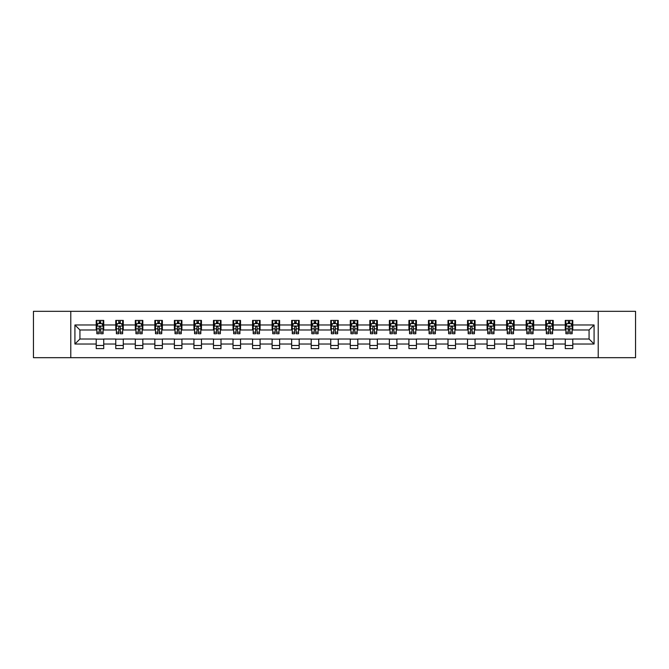 <?xml version="1.0" encoding="UTF-8"?>
<svg xmlns="http://www.w3.org/2000/svg" width="669" height="669" viewBox="0 0 669 669"><rect width="100%" height="100%" fill="white"/><g stroke="black" fill="none" stroke-linecap="round" stroke-linejoin="round"><path stroke-width="1" d="M598.22 357.681L635.55 357.681L635.55 311.319L598.22 311.319L598.22 357.681L70.78 357.681L70.78 311.319L33.45 311.319L33.45 357.681L70.78 357.681M598.22 311.319L70.78 311.319M572.781 324.975L572.781 320.409L565.272 320.409L565.272 324.975L553.238 324.975L553.238 320.409L545.72 320.409L545.72 324.975L533.695 324.975L533.695 320.409L526.177 320.409L526.177 324.975L514.152 324.975L514.152 320.409L506.634 320.409L506.634 324.975L494.608 324.975L494.608 320.409L487.091 320.409L487.091 324.975L475.065 324.975L475.065 320.409L467.547 320.409L467.547 324.975L455.522 324.975L455.522 320.409L448.004 320.409L448.004 324.975L435.979 324.975L435.979 320.409L428.461 320.409L428.461 324.975L416.436 324.975L416.436 320.409L408.918 320.409L408.918 324.975L396.893 324.975L396.893 320.409L389.375 320.409L389.375 324.975L377.349 324.975L377.349 320.409L369.832 320.409L369.832 324.975L357.806 324.975L357.806 320.409L350.288 320.409L350.288 324.975L338.255 324.975L338.255 320.409L330.745 320.409L330.745 324.975L318.712 324.975L318.712 320.409L311.194 320.409L311.194 324.975L299.168 324.975L299.168 320.409L291.651 320.409L291.651 324.975L279.625 324.975L279.625 320.409L272.107 320.409L272.107 324.975L260.082 324.975L260.082 320.409L252.564 320.409L252.564 324.975L240.539 324.975L240.539 320.409L233.021 320.409L233.021 324.975L220.996 324.975L220.996 320.409L213.478 320.409L213.478 324.975L201.453 324.975L201.453 320.409L193.935 320.409L193.935 324.975L181.909 324.975L181.909 320.409L174.392 320.409L174.392 324.975L162.366 324.975L162.366 320.409L154.848 320.409L154.848 324.975L142.823 324.975L142.823 320.409L135.305 320.409L135.305 324.975L123.28 324.975L123.28 320.409L115.762 320.409L115.762 324.975L103.728 324.975L103.728 320.409L96.219 320.409L96.219 324.975L74.92 324.975L74.92 344.025L79.929 339.007L96.219 339.007L96.219 348.591L103.728 348.591L103.728 339.007L115.762 339.007L115.762 348.591L123.28 348.591L123.28 339.007L135.305 339.007L135.305 348.591L142.823 348.591L142.823 339.007L154.848 339.007L154.848 348.591L162.366 348.591L162.366 339.007L174.392 339.007L174.392 348.591L181.909 348.591L181.909 339.007L193.935 339.007L193.935 348.591L201.453 348.591L201.453 339.007L213.478 339.007L213.478 348.591L220.996 348.591L220.996 339.007L233.021 339.007L233.021 348.591L240.539 348.591L240.539 339.007L252.564 339.007L252.564 348.591L260.082 348.591L260.082 339.007L272.107 339.007L272.107 348.591L279.625 348.591L279.625 339.007L291.651 339.007L291.651 348.591L299.168 348.591L299.168 339.007L311.194 339.007L311.194 348.591L318.712 348.591L318.712 339.007L330.745 339.007L330.745 348.591L338.255 348.591L338.255 339.007L350.288 339.007L350.288 348.591L357.806 348.591L357.806 339.007L369.832 339.007L369.832 348.591L377.349 348.591L377.349 339.007L389.375 339.007L389.375 348.591L396.893 348.591L396.893 339.007L408.918 339.007L408.918 348.591L416.436 348.591L416.436 339.007L428.461 339.007L428.461 348.591L435.979 348.591L435.979 339.007L448.004 339.007L448.004 348.591L455.522 348.591L455.522 339.007L467.547 339.007L467.547 348.591L475.065 348.591L475.065 339.007L487.091 339.007L487.091 348.591L494.608 348.591L494.608 339.007L506.634 339.007L506.634 348.591L514.152 348.591L514.152 339.007L526.177 339.007L526.177 348.591L533.695 348.591L533.695 339.007L545.72 339.007L545.72 348.591L553.238 348.591L553.238 339.007L565.272 339.007L565.272 348.591L572.781 348.591L572.781 339.007L589.071 339.007L589.071 329.993L572.781 329.993L572.781 324.975L594.08 324.975L594.08 344.025L572.781 344.025M565.272 344.025L553.238 344.025M545.72 344.025L533.695 344.025M526.177 344.025L514.152 344.025M506.634 344.025L494.608 344.025M487.091 344.025L475.065 344.025M467.547 344.025L455.522 344.025M448.004 344.025L435.979 344.025M428.461 344.025L416.436 344.025M408.918 344.025L396.893 344.025M389.375 344.025L377.349 344.025M369.832 344.025L357.806 344.025M350.288 344.025L338.255 344.025M330.745 344.025L318.712 344.025M311.194 344.025L299.168 344.025M291.651 344.025L279.625 344.025M272.107 344.025L260.082 344.025M252.564 344.025L240.539 344.025M233.021 344.025L220.996 344.025M213.478 344.025L201.453 344.025M193.935 344.025L181.909 344.025M174.392 344.025L162.366 344.025M154.848 344.025L142.823 344.025M135.305 344.025L123.28 344.025M115.762 344.025L103.728 344.025M96.219 344.025L74.92 344.025M565.272 324.975L565.272 329.993L553.238 329.993L553.238 324.975M545.72 324.975L545.72 329.993L533.695 329.993L533.695 324.975M526.177 324.975L526.177 329.993L514.152 329.993L514.152 324.975M506.634 324.975L506.634 329.993L494.608 329.993L494.608 324.975M487.091 324.975L487.091 329.993L475.065 329.993L475.065 324.975M467.547 324.975L467.547 329.993L455.522 329.993L455.522 324.975M448.004 324.975L448.004 329.993L435.979 329.993L435.979 324.975M428.461 324.975L428.461 329.993L416.436 329.993L416.436 324.975M408.918 324.975L408.918 329.993L396.893 329.993L396.893 324.975M389.375 324.975L389.375 329.993L377.349 329.993L377.349 324.975M369.832 324.975L369.832 329.993L357.806 329.993L357.806 324.975M350.288 324.975L350.288 329.993L338.255 329.993L338.255 324.975M330.745 324.975L330.745 329.993L318.712 329.993L318.712 324.975M311.194 324.975L311.194 329.993L299.168 329.993L299.168 324.975M291.651 324.975L291.651 329.993L279.625 329.993L279.625 324.975M272.107 324.975L272.107 329.993L260.082 329.993L260.082 324.975M252.564 324.975L252.564 329.993L240.539 329.993L240.539 324.975M233.021 324.975L233.021 329.993L220.996 329.993L220.996 324.975M213.478 324.975L213.478 329.993L201.453 329.993L201.453 324.975M193.935 324.975L193.935 329.993L181.909 329.993L181.909 324.975M174.392 324.975L174.392 329.993L162.366 329.993L162.366 324.975M154.848 324.975L154.848 329.993L142.823 329.993L142.823 324.975M135.305 324.975L135.305 329.993L123.28 329.993L123.28 324.975M115.762 324.975L115.762 329.993L103.728 329.993L103.728 324.975M96.219 324.975L96.219 329.993L79.929 329.993L74.92 324.975M79.929 329.993L79.929 339.007M594.08 344.025L589.071 339.007M589.071 329.993L594.08 324.975M96.219 323.537L96.846 323.537M99.221 323.537L100.726 323.537M103.11 323.537L103.728 323.537M96.219 329.867L96.846 329.867M99.221 329.867L100.726 329.867M103.11 329.867L103.728 329.867M96.219 339.133L103.728 339.133M96.219 345.463L103.728 345.463M115.762 339.133L123.28 339.133M115.762 345.463L123.28 345.463M115.762 323.537L116.389 323.537M118.764 323.537L120.269 323.537M122.653 323.537L123.28 323.537M115.762 329.867L116.389 329.867M118.764 329.867L120.269 329.867M122.653 329.867L123.28 329.867M135.305 339.133L142.823 339.133M135.305 345.463L142.823 345.463M135.305 323.537L135.932 323.537M138.307 323.537L139.813 323.537M142.196 323.537L142.823 323.537M135.305 329.867L135.932 329.867M138.307 329.867L139.813 329.867M142.196 329.867L142.823 329.867M154.848 339.133L162.366 339.133M154.848 345.463L162.366 345.463M154.848 323.537L155.476 323.537M157.851 323.537L159.356 323.537M161.739 323.537L162.366 323.537M154.848 329.867L155.476 329.867M157.851 329.867L159.356 329.867M161.739 329.867L162.366 329.867M174.392 339.133L181.909 339.133M174.392 345.463L181.909 345.463M174.392 323.537L175.019 323.537M177.394 323.537L178.899 323.537M181.282 323.537L181.909 323.537M174.392 329.867L175.019 329.867M177.394 329.867L178.899 329.867M181.282 329.867L181.909 329.867M193.935 339.133L201.453 339.133M193.935 345.463L201.453 345.463M193.935 323.537L194.562 323.537M196.945 323.537L198.442 323.537M200.825 323.537L201.453 323.537M193.935 329.867L194.562 329.867M196.945 329.867L198.442 329.867M200.825 329.867L201.453 329.867M213.478 339.133L220.996 339.133M213.478 345.463L220.996 345.463M213.478 323.537L214.105 323.537M216.488 323.537L217.985 323.537M220.369 323.537L220.996 323.537M213.478 329.867L214.105 329.867M216.488 329.867L217.985 329.867M220.369 329.867L220.996 329.867M233.021 339.133L240.539 339.133M233.021 345.463L240.539 345.463M233.021 323.537L233.648 323.537M236.032 323.537L237.528 323.537M239.912 323.537L240.539 323.537M233.021 329.867L233.648 329.867M236.032 329.867L237.528 329.867M239.912 329.867L240.539 329.867M252.564 339.133L260.082 339.133M252.564 345.463L260.082 345.463M252.564 323.537L253.191 323.537M255.575 323.537L257.08 323.537M259.455 323.537L260.082 323.537M252.564 329.867L253.191 329.867M255.575 329.867L257.08 329.867M259.455 329.867L260.082 329.867M272.107 339.133L279.625 339.133M272.107 345.463L279.625 345.463M272.107 323.537L272.735 323.537M275.118 323.537L276.623 323.537M278.998 323.537L279.625 323.537M272.107 329.867L272.735 329.867M275.118 329.867L276.623 329.867M278.998 329.867L279.625 329.867M291.651 339.133L299.168 339.133M291.651 345.463L299.168 345.463M291.651 323.537L292.278 323.537M294.661 323.537L296.166 323.537M298.541 323.537L299.168 323.537M291.651 329.867L292.278 329.867M294.661 329.867L296.166 329.867M298.541 329.867L299.168 329.867M311.194 339.133L318.712 339.133M311.194 345.463L318.712 345.463M311.194 323.537L311.821 323.537M314.204 323.537L315.709 323.537M318.084 323.537L318.712 323.537M311.194 329.867L311.821 329.867M314.204 329.867L315.709 329.867M318.084 329.867L318.712 329.867M330.745 339.133L338.255 339.133M330.745 345.463L338.255 345.463M330.745 323.537L331.364 323.537M333.747 323.537L335.253 323.537M337.636 323.537L338.255 323.537M330.745 329.867L331.364 329.867M333.747 329.867L335.253 329.867M337.636 329.867L338.255 329.867M350.288 339.133L357.806 339.133M350.288 345.463L357.806 345.463M350.288 323.537L350.916 323.537M353.291 323.537L354.796 323.537M357.179 323.537L357.806 323.537M350.288 329.867L350.916 329.867M353.291 329.867L354.796 329.867M357.179 329.867L357.806 329.867M369.832 339.133L377.349 339.133M369.832 345.463L377.349 345.463M369.832 323.537L370.459 323.537M372.834 323.537L374.339 323.537M376.722 323.537L377.349 323.537M369.832 329.867L370.459 329.867M372.834 329.867L374.339 329.867M376.722 329.867L377.349 329.867M389.375 339.133L396.893 339.133M389.375 345.463L396.893 345.463M389.375 323.537L390.002 323.537M392.377 323.537L393.882 323.537M396.265 323.537L396.893 323.537M389.375 329.867L390.002 329.867M392.377 329.867L393.882 329.867M396.265 329.867L396.893 329.867M408.918 339.133L416.436 339.133M408.918 345.463L416.436 345.463M408.918 323.537L409.545 323.537M411.92 323.537L413.425 323.537M415.809 323.537L416.436 323.537M408.918 329.867L409.545 329.867M411.92 329.867L413.425 329.867M415.809 329.867L416.436 329.867M428.461 339.133L435.979 339.133M428.461 345.463L435.979 345.463M428.461 323.537L429.088 323.537M431.472 323.537L432.968 323.537M435.352 323.537L435.979 323.537M428.461 329.867L429.088 329.867M431.472 329.867L432.968 329.867M435.352 329.867L435.979 329.867M448.004 339.133L455.522 339.133M448.004 345.463L455.522 345.463M448.004 323.537L448.631 323.537M451.015 323.537L452.512 323.537M454.895 323.537L455.522 323.537M448.004 329.867L448.631 329.867M451.015 329.867L452.512 329.867M454.895 329.867L455.522 329.867M467.547 339.133L475.065 339.133M467.547 345.463L475.065 345.463M467.547 323.537L468.175 323.537M470.558 323.537L472.055 323.537M474.438 323.537L475.065 323.537M467.547 329.867L468.175 329.867M470.558 329.867L472.055 329.867M474.438 329.867L475.065 329.867M487.091 339.133L494.608 339.133M487.091 345.463L494.608 345.463M487.091 323.537L487.718 323.537M490.101 323.537L491.606 323.537M493.981 323.537L494.608 323.537M487.091 329.867L487.718 329.867M490.101 329.867L491.606 329.867M493.981 329.867L494.608 329.867M506.634 339.133L514.152 339.133M506.634 345.463L514.152 345.463M506.634 323.537L507.261 323.537M509.644 323.537L511.149 323.537M513.524 323.537L514.152 323.537M506.634 329.867L507.261 329.867M509.644 329.867L511.149 329.867M513.524 329.867L514.152 329.867M526.177 339.133L533.695 339.133M526.177 345.463L533.695 345.463M526.177 323.537L526.804 323.537M529.187 323.537L530.693 323.537M533.068 323.537L533.695 323.537M526.177 329.867L526.804 329.867M529.187 329.867L530.693 329.867M533.068 329.867L533.695 329.867M545.72 339.133L553.238 339.133M545.72 345.463L553.238 345.463M545.72 323.537L546.347 323.537M548.731 323.537L550.236 323.537M552.611 323.537L553.238 323.537M545.72 329.867L546.347 329.867M548.731 329.867L550.236 329.867M552.611 329.867L553.238 329.867M565.272 339.133L572.781 339.133M565.272 345.463L572.781 345.463M565.272 323.537L565.89 323.537M568.274 323.537L569.779 323.537M572.154 323.537L572.781 323.537M565.272 329.867L565.89 329.867M568.274 329.867L569.779 329.867M572.154 329.867L572.781 329.867M100.726 322.032L99.221 322.032M103.11 332.175L100.726 332.175L100.726 333.747L103.11 333.747L103.11 326.104L101.855 323.604L98.092 323.604L96.846 326.104L96.846 333.747L99.221 333.747L99.221 332.175L96.846 332.175M96.846 326.104L96.846 320.409M103.11 326.104L103.11 320.409M99.221 323.604L99.221 320.409M100.726 320.409L100.726 323.604M100.726 332.175L100.726 327.049C100.225 326.079 99.723 326.079 99.221 327.049L99.221 332.175M120.269 322.032L118.764 322.032M122.653 332.175L120.269 332.175L120.269 333.747L122.653 333.747L122.653 326.104L121.398 323.604L117.635 323.604L116.389 326.104L116.389 333.747L118.764 333.747L118.764 332.175L116.389 332.175M116.389 326.104L116.389 320.409M122.653 326.104L122.653 320.409M118.764 323.604L118.764 320.409M120.269 320.409L120.269 323.604M120.269 332.175L120.269 327.049C119.768 326.079 119.266 326.079 118.764 327.049L118.764 332.175M139.813 322.032L138.307 322.032M142.196 332.175L139.813 332.175L139.813 333.747L142.196 333.747L142.196 326.104L140.942 323.604L137.178 323.604L135.932 326.104L135.932 333.747L138.307 333.747L138.307 332.175L135.932 332.175M135.932 326.104L135.932 320.409M142.196 326.104L142.196 320.409M138.307 323.604L138.307 320.409M139.813 320.409L139.813 323.604M139.813 332.175L139.813 327.049C139.311 326.079 138.809 326.079 138.307 327.049L138.307 332.175M159.356 322.032L157.851 322.032M161.739 332.175L159.356 332.175L159.356 333.747L161.739 333.747L161.739 326.104L160.485 323.604L156.73 323.604L155.476 326.104L155.476 333.747L157.851 333.747L157.851 332.175L155.476 332.175M155.476 326.104L155.476 320.409M161.739 326.104L161.739 320.409M157.851 323.604L157.851 320.409M159.356 320.409L159.356 323.604M159.356 332.175L159.356 327.049C158.854 326.079 158.352 326.079 157.851 327.049L157.851 332.175M178.899 322.032L177.394 322.032M181.282 332.175L178.899 332.175L178.899 333.747L181.282 333.747L181.282 326.104L180.028 323.604L176.273 323.604L175.019 326.104L175.019 333.747L177.394 333.747L177.394 332.175L175.019 332.175M175.019 326.104L175.019 320.409M181.282 326.104L181.282 320.409M177.394 323.604L177.394 320.409M178.899 320.409L178.899 323.604M178.899 332.175L178.899 327.049C178.397 326.079 177.895 326.079 177.394 327.049L177.394 332.175M198.442 322.032L196.945 322.032M200.825 332.175L198.442 332.175L198.442 333.747L200.825 333.747L200.825 326.104L199.571 323.604L195.816 323.604L194.562 326.104L194.562 333.747L196.945 333.747L196.945 332.175L194.562 332.175M194.562 326.104L194.562 320.409M200.825 326.104L200.825 320.409M196.945 323.604L196.945 320.409M198.442 320.409L198.442 323.604M198.442 332.175L198.442 327.049C197.94 326.079 197.447 326.079 196.945 327.049L196.945 332.175M217.985 322.032L216.488 322.032M220.369 332.175L217.985 332.175L217.985 333.747L220.369 333.747L220.369 326.104L219.114 323.604L215.359 323.604L214.105 326.104L214.105 333.747L216.488 333.747L216.488 332.175L214.105 332.175M214.105 326.104L214.105 320.409M220.369 326.104L220.369 320.409M216.488 323.604L216.488 320.409M217.985 320.409L217.985 323.604M217.985 332.175L217.985 327.049C217.492 326.079 216.99 326.079 216.488 327.049L216.488 332.175M237.528 322.032L236.032 322.032M239.912 332.175L237.528 332.175L237.528 333.747L239.912 333.747L239.912 326.104L238.657 323.604L234.903 323.604L233.648 326.104L233.648 333.747L236.032 333.747L236.032 332.175L233.648 332.175M233.648 326.104L233.648 320.409M239.912 326.104L239.912 320.409M236.032 323.604L236.032 320.409M237.528 320.409L237.528 323.604M237.528 332.175L237.528 327.049C237.035 326.079 236.533 326.079 236.032 327.049L236.032 332.175M257.08 322.032L255.575 322.032M259.455 332.175L257.08 332.175L257.08 333.747L259.455 333.747L259.455 326.104L258.201 323.604L254.446 323.604L253.191 326.104L253.191 333.747L255.575 333.747L255.575 332.175L253.191 332.175M253.191 326.104L253.191 320.409M259.455 326.104L259.455 320.409M255.575 323.604L255.575 320.409M257.08 320.409L257.08 323.604M257.08 332.175L257.08 327.049C256.578 326.079 256.076 326.079 255.575 327.049L255.575 332.175M276.623 322.032L275.118 322.032M278.998 332.175L276.623 332.175L276.623 333.747L278.998 333.747L278.998 326.104L277.744 323.604L273.989 323.604L272.735 326.104L272.735 333.747L275.118 333.747L275.118 332.175L272.735 332.175M272.735 326.104L272.735 320.409M278.998 326.104L278.998 320.409M275.118 323.604L275.118 320.409M276.623 320.409L276.623 323.604M276.623 332.175L276.623 327.049C276.121 326.079 275.62 326.079 275.118 327.049L275.118 332.175M296.166 322.032L294.661 322.032M298.541 332.175L296.166 332.175L296.166 333.747L298.541 333.747L298.541 326.104L297.295 323.604L293.532 323.604L292.278 326.104L292.278 333.747L294.661 333.747L294.661 332.175L292.278 332.175M292.278 326.104L292.278 320.409M298.541 326.104L298.541 320.409M294.661 323.604L294.661 320.409M296.166 320.409L296.166 323.604M296.166 332.175L296.166 327.049C295.665 326.079 295.163 326.079 294.661 327.049L294.661 332.175M315.709 322.032L314.204 322.032M318.084 332.175L315.709 332.175L315.709 333.747L318.084 333.747L318.084 326.104L316.838 323.604L313.075 323.604L311.821 326.104L311.821 333.747L314.204 333.747L314.204 332.175L311.821 332.175M311.821 326.104L311.821 320.409M318.084 326.104L318.084 320.409M314.204 323.604L314.204 320.409M315.709 320.409L315.709 323.604M315.709 332.175L315.709 327.049C315.208 326.079 314.706 326.079 314.204 327.049L314.204 332.175M335.253 322.032L333.747 322.032M337.636 332.175L335.253 332.175L335.253 333.747L337.636 333.747L337.636 326.104L336.382 323.604L332.618 323.604L331.364 326.104L331.364 333.747L333.747 333.747L333.747 332.175L331.364 332.175M331.364 326.104L331.364 320.409M337.636 326.104L337.636 320.409M333.747 323.604L333.747 320.409M335.253 320.409L335.253 323.604M335.253 332.175L335.253 327.049C334.751 326.079 334.249 326.079 333.747 327.049L333.747 332.175M354.796 322.032L353.291 322.032M357.179 332.175L354.796 332.175L354.796 333.747L357.179 333.747L357.179 326.104L355.925 323.604L352.162 323.604L350.916 326.104L350.916 333.747L353.291 333.747L353.291 332.175L350.916 332.175M350.916 326.104L350.916 320.409M357.179 326.104L357.179 320.409M353.291 323.604L353.291 320.409M354.796 320.409L354.796 323.604M354.796 332.175L354.796 327.049C354.294 326.079 353.792 326.079 353.291 327.049L353.291 332.175M374.339 322.032L372.834 322.032M376.722 332.175L374.339 332.175L374.339 333.747L376.722 333.747L376.722 326.104L375.468 323.604L371.705 323.604L370.459 326.104L370.459 333.747L372.834 333.747L372.834 332.175L370.459 332.175M370.459 326.104L370.459 320.409M376.722 326.104L376.722 320.409M372.834 323.604L372.834 320.409M374.339 320.409L374.339 323.604M374.339 332.175L374.339 327.049C373.837 326.079 373.335 326.079 372.834 327.049L372.834 332.175M393.882 322.032L392.377 322.032M396.265 332.175L393.882 332.175L393.882 333.747L396.265 333.747L396.265 326.104L395.011 323.604L391.256 323.604L390.002 326.104L390.002 333.747L392.377 333.747L392.377 332.175L390.002 332.175M390.002 326.104L390.002 320.409M396.265 326.104L396.265 320.409M392.377 323.604L392.377 320.409M393.882 320.409L393.882 323.604M393.882 332.175L393.882 327.049C393.38 326.079 392.879 326.079 392.377 327.049L392.377 332.175M413.425 322.032L411.92 322.032M415.809 332.175L413.425 332.175L413.425 333.747L415.809 333.747L415.809 326.104L414.554 323.604L410.799 323.604L409.545 326.104L409.545 333.747L411.92 333.747L411.92 332.175L409.545 332.175M409.545 326.104L409.545 320.409M415.809 326.104L415.809 320.409M411.92 323.604L411.92 320.409M413.425 320.409L413.425 323.604M413.425 332.175L413.425 327.049C412.924 326.079 412.422 326.079 411.92 327.049L411.92 332.175M432.968 322.032L431.472 322.032M435.352 332.175L432.968 332.175L432.968 333.747L435.352 333.747L435.352 326.104L434.097 323.604L430.343 323.604L429.088 326.104L429.088 333.747L431.472 333.747L431.472 332.175L429.088 332.175M429.088 326.104L429.088 320.409M435.352 326.104L435.352 320.409M431.472 323.604L431.472 320.409M432.968 320.409L432.968 323.604M432.968 332.175L432.968 327.049C432.467 326.079 431.973 326.079 431.472 327.049L431.472 332.175M452.512 322.032L451.015 322.032M454.895 332.175L452.512 332.175L452.512 333.747L454.895 333.747L454.895 326.104L453.641 323.604L449.886 323.604L448.631 326.104L448.631 333.747L451.015 333.747L451.015 332.175L448.631 332.175M448.631 326.104L448.631 320.409M454.895 326.104L454.895 320.409M451.015 323.604L451.015 320.409M452.512 320.409L452.512 323.604M452.512 332.175L452.512 327.049C452.018 326.079 451.516 326.079 451.015 327.049L451.015 332.175M472.055 322.032L470.558 322.032M474.438 332.175L472.055 332.175L472.055 333.747L474.438 333.747L474.438 326.104L473.184 323.604L469.429 323.604L468.175 326.104L468.175 333.747L470.558 333.747L470.558 332.175L468.175 332.175M468.175 326.104L468.175 320.409M474.438 326.104L474.438 320.409M470.558 323.604L470.558 320.409M472.055 320.409L472.055 323.604M472.055 332.175L472.055 327.049C471.561 326.079 471.06 326.079 470.558 327.049L470.558 332.175M491.606 322.032L490.101 322.032M493.981 332.175L491.606 332.175L491.606 333.747L493.981 333.747L493.981 326.104L492.727 323.604L488.972 323.604L487.718 326.104L487.718 333.747L490.101 333.747L490.101 332.175L487.718 332.175M487.718 326.104L487.718 320.409M493.981 326.104L493.981 320.409M490.101 323.604L490.101 320.409M491.606 320.409L491.606 323.604M491.606 332.175L491.606 327.049C491.105 326.079 490.603 326.079 490.101 327.049L490.101 332.175M511.149 322.032L509.644 322.032M513.524 332.175L511.149 332.175L511.149 333.747L513.524 333.747L513.524 326.104L512.27 323.604L508.515 323.604L507.261 326.104L507.261 333.747L509.644 333.747L509.644 332.175L507.261 332.175M507.261 326.104L507.261 320.409M513.524 326.104L513.524 320.409M509.644 323.604L509.644 320.409M511.149 320.409L511.149 323.604M511.149 332.175L511.149 327.049C510.648 326.079 510.146 326.079 509.644 327.049L509.644 332.175M530.693 322.032L529.187 322.032M533.068 332.175L530.693 332.175L530.693 333.747L533.068 333.747L533.068 326.104L531.822 323.604L528.058 323.604L526.804 326.104L526.804 333.747L529.187 333.747L529.187 332.175L526.804 332.175M526.804 326.104L526.804 320.409M533.068 326.104L533.068 320.409M529.187 323.604L529.187 320.409M530.693 320.409L530.693 323.604M530.693 332.175L530.693 327.049C530.191 326.079 529.689 326.079 529.187 327.049L529.187 332.175M550.236 322.032L548.731 322.032M552.611 332.175L550.236 332.175L550.236 333.747L552.611 333.747L552.611 326.104L551.365 323.604L547.602 323.604L546.347 326.104L546.347 333.747L548.731 333.747L548.731 332.175L546.347 332.175M546.347 326.104L546.347 320.409M552.611 326.104L552.611 320.409M548.731 323.604L548.731 320.409M550.236 320.409L550.236 323.604M550.236 332.175L550.236 327.049C549.734 326.079 549.232 326.079 548.731 327.049L548.731 332.175M569.779 322.032L568.274 322.032M572.154 332.175L569.779 332.175L569.779 333.747L572.154 333.747L572.154 326.104L570.908 323.604L567.145 323.604L565.89 326.104L565.89 333.747L568.274 333.747L568.274 332.175L565.89 332.175M565.89 326.104L565.89 320.409M572.154 326.104L572.154 320.409M568.274 323.604L568.274 320.409M569.779 320.409L569.779 323.604M569.779 332.175L569.779 327.049C569.277 326.079 568.775 326.079 568.274 327.049L568.274 332.175M103.076 326.046L96.871 326.046M96.846 323.754L98.017 323.754M101.931 323.754L103.11 323.754M99.221 328.822L96.846 328.822M103.11 328.822L100.726 328.822M100.726 322.834L99.221 322.834M122.619 326.046L116.414 326.046M116.389 323.754L117.56 323.754M121.474 323.754L122.653 323.754M118.764 328.822L116.389 328.822M122.653 328.822L120.269 328.822M120.269 322.834L118.764 322.834M142.162 326.046L135.958 326.046M135.932 323.754L137.112 323.754M141.017 323.754L142.196 323.754M138.307 328.822L135.932 328.822M142.196 328.822L139.813 328.822M139.813 322.834L138.307 322.834M161.706 326.046L155.509 326.046M155.476 323.754L156.655 323.754M160.56 323.754L161.739 323.754M157.851 328.822L155.476 328.822M161.739 328.822L159.356 328.822M159.356 322.834L157.851 322.834M181.249 326.046L175.052 326.046M175.019 323.754L176.198 323.754M180.103 323.754L181.282 323.754M177.394 328.822L175.019 328.822M181.282 328.822L178.899 328.822M178.899 322.834L177.394 322.834M200.792 326.046L194.595 326.046M194.562 323.754L195.741 323.754M199.646 323.754L200.825 323.754M196.945 328.822L194.562 328.822M200.825 328.822L198.442 328.822M198.442 322.834L196.945 322.834M220.335 326.046L214.139 326.046M214.105 323.754L215.284 323.754M219.189 323.754L220.369 323.754M216.488 328.822L214.105 328.822M220.369 328.822L217.985 328.822M217.985 322.834L216.488 322.834M239.878 326.046L233.682 326.046M233.648 323.754L234.827 323.754M238.733 323.754L239.912 323.754M236.032 328.822L233.648 328.822M239.912 328.822L237.528 328.822M237.528 322.834L236.032 322.834M259.421 326.046L253.225 326.046M253.191 323.754L254.371 323.754M258.276 323.754L259.455 323.754M255.575 328.822L253.191 328.822M259.455 328.822L257.08 328.822M257.08 322.834L255.575 322.834M278.973 326.046L272.768 326.046M272.735 323.754L273.914 323.754M277.819 323.754L278.998 323.754M275.118 328.822L272.735 328.822M278.998 328.822L276.623 328.822M276.623 322.834L275.118 322.834M298.516 326.046L292.311 326.046M292.278 323.754L293.457 323.754M297.371 323.754L298.541 323.754M294.661 328.822L292.278 328.822M298.541 328.822L296.166 328.822M296.166 322.834L294.661 322.834M318.059 326.046L311.854 326.046M311.821 323.754L313 323.754M316.914 323.754L318.084 323.754M314.204 328.822L311.821 328.822M318.084 328.822L315.709 328.822M315.709 322.834L314.204 322.834M337.602 326.046L331.398 326.046M331.364 323.754L332.543 323.754M336.457 323.754L337.636 323.754M333.747 328.822L331.364 328.822M337.636 328.822L335.253 328.822M335.253 322.834L333.747 322.834M357.146 326.046L350.941 326.046M350.916 323.754L352.086 323.754M356 323.754L357.179 323.754M353.291 328.822L350.916 328.822M357.179 328.822L354.796 328.822M354.796 322.834L353.291 322.834M376.689 326.046L370.484 326.046M370.459 323.754L371.63 323.754M375.543 323.754L376.722 323.754M372.834 328.822L370.459 328.822M376.722 328.822L374.339 328.822M374.339 322.834L372.834 322.834M396.232 326.046L390.027 326.046M390.002 323.754L391.181 323.754M395.086 323.754L396.265 323.754M392.377 328.822L390.002 328.822M396.265 328.822L393.882 328.822M393.882 322.834L392.377 322.834M415.775 326.046L409.579 326.046M409.545 323.754L410.724 323.754M414.629 323.754L415.809 323.754M411.92 328.822L409.545 328.822M415.809 328.822L413.425 328.822M413.425 322.834L411.92 322.834M435.318 326.046L429.122 326.046M429.088 323.754L430.267 323.754M434.173 323.754L435.352 323.754M431.472 328.822L429.088 328.822M435.352 328.822L432.968 328.822M432.968 322.834L431.472 322.834M454.861 326.046L448.665 326.046M448.631 323.754L449.811 323.754M453.716 323.754L454.895 323.754M451.015 328.822L448.631 328.822M454.895 328.822L452.512 328.822M452.512 322.834L451.015 322.834M474.405 326.046L468.208 326.046M468.175 323.754L469.354 323.754M473.259 323.754L474.438 323.754M470.558 328.822L468.175 328.822M474.438 328.822L472.055 328.822M472.055 322.834L470.558 322.834M493.948 326.046L487.751 326.046M487.718 323.754L488.897 323.754M492.802 323.754L493.981 323.754M490.101 328.822L487.718 328.822M493.981 328.822L491.606 328.822M491.606 322.834L490.101 322.834M513.491 326.046L507.294 326.046M507.261 323.754L508.44 323.754M512.345 323.754L513.524 323.754M509.644 328.822L507.261 328.822M513.524 328.822L511.149 328.822M511.149 322.834L509.644 322.834M533.042 326.046L526.837 326.046M526.804 323.754L527.983 323.754M531.888 323.754L533.068 323.754M529.187 328.822L526.804 328.822M533.068 328.822L530.693 328.822M530.693 322.834L529.187 322.834M552.586 326.046L546.381 326.046M546.347 323.754L547.526 323.754M551.44 323.754L552.611 323.754M548.731 328.822L546.347 328.822M552.611 328.822L550.236 328.822M550.236 322.834L548.731 322.834M572.129 326.046L565.924 326.046M565.89 323.754L567.069 323.754M570.983 323.754L572.154 323.754M568.274 328.822L565.89 328.822M572.154 328.822L569.779 328.822M569.779 322.834L568.274 322.834"/></g></svg>
